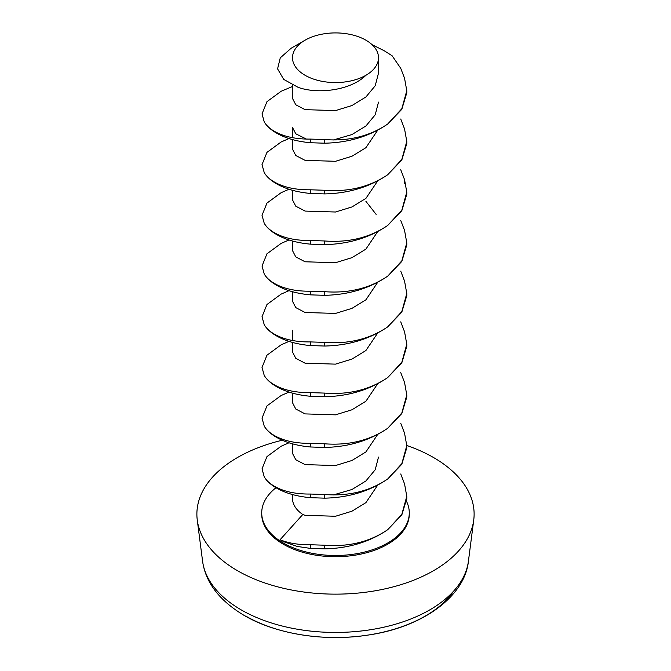 <?xml version="1.0" encoding="UTF-8"?>
<svg xmlns="http://www.w3.org/2000/svg" width="671" height="671" viewBox="0 0 671 671"><rect width="100%" height="100%" fill="white"/><g stroke="black" fill="none" stroke-linecap="round" stroke-linejoin="round"><path stroke-width="1.01" d="M282.256 440.226A138.612 80.025 0 0 0 197.266 520.059A138.612 80.025 0 0 0 237.484 570.702A138.612 80.025 0 0 0 383.745 589.138A138.612 80.025 0 0 0 473.734 520.059A138.612 80.025 0 0 0 433.516 457.521A138.612 80.025 0 0 0 406.777 445.477M245.687 616.037A127.012 73.332 0 0 0 453.613 591.151M275.982 487.725A73.776 42.6 0 0 0 261.724 512.896A73.776 42.6 0 0 0 283.33 543.015A73.776 42.6 0 0 0 363.732 552.25A73.776 42.6 0 0 0 409.276 512.896A73.776 42.6 0 0 0 406.609 501.531M292.497 494.544L292.497 498.385A43.003 24.827 0 0 0 302.78 514.498L280.067 539.752L284.236 541.891L297.287 546.454L310.379 548.392L310.379 544.743L324.63 545.213C348.727 547.05 369.738 541.883 387.67 529.721L401.828 514.389L406.777 496.364L404.563 483.942L400.738 473.978M409.276 512.896L409.276 514.112A73.776 42.6 180 0 1 363.732 553.466A73.776 42.6 180 0 1 283.33 544.231A73.776 42.6 180 0 1 261.724 514.112L261.724 512.896M406.785 90.702L406.785 92.816L401.82 109.289L387.67 124.06C369.62 136.314 348.61 142.697 324.63 143.2L310.379 142.73C299.081 141.698 289.327 139.283 281.124 135.467C272.929 131.617 267.293 127.087 264.231 121.896C267.326 127.096 272.954 131.298 281.124 134.51C289.386 137.689 299.132 139.216 310.379 139.082L324.63 139.551C348.727 141.388 369.738 136.221 387.67 124.06L401.828 108.727L406.777 90.702L404.563 78.281L400.738 68.316L392.099 55.743L384.374 50.845L372.036 44.647M384.374 50.845L392.099 55.743M298.134 87.356L283.707 79.396L277.576 68.861L280.268 57.849L291.18 48.22L305.095 40.185A43.003 24.827 0 0 0 305.095 75.295A43.003 24.827 0 0 0 365.905 75.295C350.572 90.535 317.735 94.418 298.134 87.356M292.497 85.074L292.497 98.444L295.777 104.777L305.095 109.658L335.5 110.598L351.956 105.54L365.905 96.985L375.223 85.762L378.503 73.089L378.503 57.74A43.003 24.827 180 0 0 365.905 40.185A43.003 24.827 180 0 0 321.451 34.28A43.003 24.827 0 0 0 305.095 40.185M406.785 141.405L406.785 143.519L401.82 160L387.67 174.77C369.62 187.024 348.61 193.407 324.63 193.911L310.379 193.441C299.081 192.409 289.327 189.985 281.124 186.169C272.929 182.319 267.293 177.798 264.231 172.598C267.326 177.807 272.954 182.009 281.124 185.213C289.386 188.4 299.132 189.927 310.379 189.792L324.63 190.262C348.727 192.091 369.738 186.932 387.67 174.77L401.828 159.438L406.777 141.405L404.563 128.983L400.738 119.019M406.785 192.116L406.785 194.229L401.82 210.711L387.67 225.473C369.62 237.735 348.61 244.11 324.63 244.621L310.379 244.143C299.081 243.12 289.327 240.696 281.124 236.88C272.929 233.03 267.293 228.501 264.231 223.309C267.326 228.509 272.954 232.72 281.124 235.924C289.386 239.111 299.132 240.629 310.379 240.495L324.63 240.973C348.727 242.801 369.738 237.635 387.67 225.473L401.828 210.14L406.777 192.116L404.563 179.694L400.738 169.729M406.785 242.827L406.785 244.94L401.82 261.413L387.67 276.184C369.62 288.438 348.61 294.821 324.63 295.324L310.379 294.854C299.081 293.823 289.327 291.407 281.124 287.591C272.929 283.732 267.293 279.211 264.231 274.02C267.326 279.22 272.954 283.422 281.124 286.626C289.386 289.813 299.132 291.34 310.379 291.206L324.63 291.675C348.727 293.512 369.738 288.345 387.67 276.184L401.828 260.851L406.777 242.827L404.563 230.396L400.738 220.44M406.785 293.529L406.785 295.643L401.82 312.124L387.67 326.894C369.62 339.149 348.61 345.531 324.63 346.035L310.379 345.565C299.081 344.533 289.327 342.109 281.124 338.293C272.929 334.443 267.293 329.922 264.231 324.722C267.326 329.931 272.954 334.133 281.124 337.337C289.386 340.524 299.132 342.051 310.379 341.916L324.63 342.386C348.727 344.215 369.738 339.048 387.67 326.894L401.828 311.562L406.777 293.529L404.563 281.107L400.738 271.143M406.785 344.24L406.785 346.353L401.82 362.826L387.67 377.597C369.62 389.859 348.61 396.234 324.63 396.737L310.379 396.267C299.081 395.244 289.327 392.82 281.124 389.004C272.929 385.154 267.293 380.625 264.231 375.433C267.326 380.633 272.954 384.844 281.124 388.048C289.386 391.227 299.132 392.753 310.379 392.619L324.63 393.097C348.727 394.925 369.738 389.759 387.67 377.597L401.828 362.265L406.777 344.24L404.563 331.818L400.738 321.854M406.785 394.942L406.785 397.064L401.82 413.537L387.67 428.308C369.62 440.562 348.61 446.945 324.63 447.448L310.379 446.978C299.081 445.947 289.327 443.523 281.124 439.715C272.929 435.856 267.293 431.336 264.231 426.135C267.326 431.344 272.954 435.546 281.124 438.75C289.386 441.937 299.132 443.464 310.379 443.33L324.63 443.799C348.727 445.636 369.738 440.47 387.67 428.308L401.828 412.975L406.777 394.942L404.563 382.52L400.738 372.564M406.785 445.653L406.785 447.767L401.82 464.248L387.67 479.019C369.62 491.273 348.61 497.656 324.63 498.159L310.379 497.681C299.081 496.657 289.327 494.233 281.124 490.417C272.929 486.567 267.293 482.046 264.231 476.846C267.326 482.055 272.954 486.257 281.124 489.461C289.386 492.648 299.132 494.175 310.379 494.041L324.63 494.51C348.727 496.339 369.738 491.172 387.67 479.019L401.828 463.686L406.777 445.653L404.563 433.231L400.738 423.267M280.067 539.752L281.124 540.172C289.386 543.351 299.132 544.877 310.379 544.743M378.503 57.74A43.003 24.827 180 0 1 365.905 75.295M302.78 514.498L305.095 515.328L335.5 516.259L351.956 511.201L365.905 502.646L377.664 485.192M333.42 494.913L351.956 489.511L365.905 480.956L375.223 469.734L378.503 457.068M292.497 443.841L292.497 453.403L295.777 459.727L305.095 464.617L335.5 465.548L351.956 460.491L365.905 451.935L377.664 434.489M292.497 393.131L292.497 402.692L295.777 409.025L305.095 413.906L335.5 414.837L351.956 409.78L365.905 401.233L377.664 383.778M292.497 342.42L292.497 351.981L295.777 358.314L305.095 363.204L335.5 364.135L351.956 359.077L365.905 350.522L377.664 333.076M292.497 291.717L292.497 301.279L295.777 307.612L305.095 312.493L335.5 313.424L351.956 308.366L365.905 299.82L377.664 282.365M292.497 241.006L292.497 250.568L295.777 256.901L305.095 261.782L335.5 262.722L351.956 257.656L365.905 249.109L377.664 231.654M376.112 214.368L365.905 201.325M292.497 190.296L292.497 199.866L295.777 206.19L305.095 211.08L335.5 212.011L351.956 206.953L365.905 198.398L377.664 180.952M292.497 139.593L292.497 149.155L295.777 155.487L305.095 160.369L335.5 161.3L351.956 156.242L365.905 147.695L377.664 130.241M292.497 137.672L292.497 127.465L295.777 133.797L306.387 139.073M333.42 139.962L351.956 134.552L365.905 126.005L375.223 114.783L378.503 102.109M289.008 442.785L281.124 446.232L266.957 456.624L262.034 468.819L264.231 476.846L262.009 468.819M289.008 392.082L281.124 395.521L266.957 405.913L262.034 418.108L264.231 426.135L262.009 418.108M289.008 341.371L281.124 344.819L266.957 355.211L262.034 367.406L264.231 375.433L262.009 367.406M289.008 290.669L281.124 294.108L266.957 304.5L262.034 316.695L264.231 324.722L262.009 316.695M289.008 239.958L281.124 243.397L266.957 253.797L262.034 265.993L264.231 274.02L262.009 265.993M289.008 189.247L281.124 192.694L266.957 203.087L262.034 215.282L264.231 223.309L262.009 215.282M289.008 138.545L281.124 141.984L266.957 152.376L262.034 164.571L264.231 172.598L262.009 164.571M291.558 86.903L281.124 91.273L266.957 101.673L262.034 113.869L264.231 121.896L262.009 113.869M406.785 496.364L406.785 498.478L401.82 514.951L387.67 529.721C369.62 541.975 348.61 548.358 324.63 548.861L310.379 548.392M468.417 561.208C464.953 595.89 423.418 627.133 368.236 635.043C324.923 641.912 276.318 634.305 244.278 615.492C219.484 600.704 205.578 582.604 202.583 561.208A133.286 76.955 0 0 0 241.25 609.905A133.286 76.955 0 0 0 381.891 627.628A133.286 76.955 0 0 0 468.417 561.208L473.734 520.059M404.563 183.342L404.563 179.694M324.63 548.861L324.63 545.213M310.379 497.681L310.379 494.041M324.63 498.159L324.63 494.51M310.379 446.978L310.379 443.33M324.63 447.448L324.63 443.799M310.379 396.267L310.379 392.619M324.63 396.737L324.63 393.097M310.379 345.565L310.379 341.916M324.63 346.035L324.63 342.386M310.379 294.854L310.379 291.206M324.63 295.324L324.63 291.675M310.379 244.143L310.379 240.495M324.63 244.621L324.63 240.973M310.379 193.441L310.379 189.792M324.63 193.911L324.63 190.262M310.379 142.73L310.379 139.082M324.63 143.2L324.63 139.551M292.497 340.499L292.497 330.3M202.583 561.208L197.266 520.059"/></g></svg>
